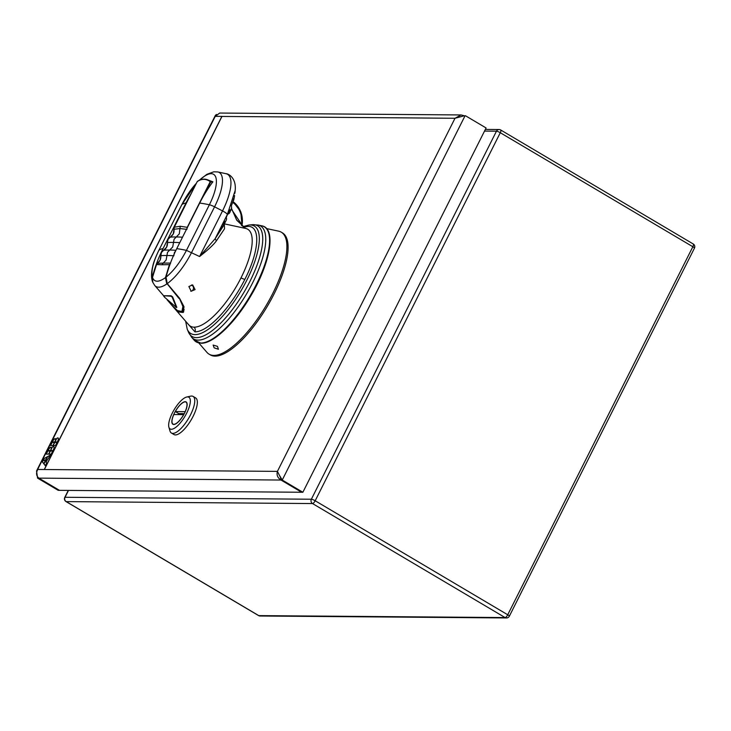 <?xml version="1.0" encoding="UTF-8"?>
<svg xmlns="http://www.w3.org/2000/svg" width="731" height="731" viewBox="0 0 731 731"><rect width="100%" height="100%" fill="white"/><g stroke="black" fill="none" stroke-linecap="round" stroke-linejoin="round"><path stroke-width="1.1" d="M37.647 469.43L36.55 470.938L37.583 478.12L38.834 478.129C36.276 475.945 35.91 473.058 37.738 469.476L44.372 469.53L37.647 469.43L215.243 116.33L221.877 116.384L44.28 469.485M216.495 114.456L215.426 115.297L215.316 116.33L219.675 113.049L461.069 114.95L455.002 118.276L221.959 116.439L44.372 469.53L277.415 471.376C276.428 474.958 277.616 477.855 280.996 480.039L301.629 492.255L59.458 490.346L38.834 478.129L280.996 480.039L280.503 477.498L277.415 471.376L455.002 118.276L463.966 115.854M37.583 478.12L58.215 490.337L59.458 490.346M280.996 480.039L282.239 480.048L279.763 475.844M465.053 115.772L282.239 480.048L302.872 492.265L301.629 492.255M171.41 433.026L173.987 434.552A21.272 7.31 -59.4 0 0 175.431 434.927A21.272 7.31 -59.4 0 0 192.152 418.15A21.272 7.31 -59.4 0 0 195.661 397.938L193.085 396.412A21.272 7.31 120.6 0 1 189.576 416.624A21.272 7.31 120.6 0 1 172.854 433.401A21.272 7.31 120.6 0 1 171.41 433.026A21.272 7.31 120.6 0 1 169.994 430.998L168.888 427.187A18.421 6.332 120.6 0 1 174.051 409.863A18.421 6.332 120.6 0 1 186.752 397.015A18.421 6.332 120.6 0 1 187.629 396.915A18.421 6.332 120.6 0 1 186.679 413.152A18.421 6.332 120.6 0 1 171.365 429.261A18.421 6.332 120.6 0 1 168.888 427.187M209.057 354.151L210.263 354.864A70.88 24.361 -59.4 0 0 273.997 294.1A70.88 24.361 -59.4 0 0 282.477 232.887L281.28 232.175A70.88 24.361 120.6 0 1 272.8 293.387A70.88 24.361 120.6 0 1 209.057 354.151A70.88 24.361 120.6 0 1 206.9 352.333L198.795 342.967M55.483 445.563L57.082 442.383L54.67 442.365L53.08 445.544L55.483 445.563M57.667 441.222A3.783 1.298 -59.4 0 0 58.114 437.96A3.783 1.298 -59.4 0 0 56.552 438.627L54.862 441.99L57.265 442.008L57.667 441.222M55.501 439.879A2.979 1.023 -59.4 0 0 55.346 438.673A2.979 1.023 -59.4 0 0 52.669 441.222L52.294 441.972L54.697 441.99L56.205 438.984A3.783 1.298 -59.4 0 0 55.501 439.879L55.593 439.925A3.783 1.298 -59.4 0 1 56.022 439.349M52.915 445.544L54.505 442.365L52.102 442.346L50.503 445.517L52.915 445.544M50.54 450.588L52.943 450.607L53.345 449.812A3.783 1.298 -59.4 0 0 53.792 446.55A3.783 1.298 -59.4 0 0 52.23 447.226L50.54 450.588M52.76 450.981L50.348 450.963L48.758 454.134L51.161 454.152L52.76 450.981M51.883 447.582A3.783 1.298 -59.4 0 0 51.179 448.469A2.979 1.023 -59.4 0 0 51.024 447.262A2.979 1.023 -59.4 0 0 48.347 449.821L47.972 450.57L50.375 450.588L51.883 447.582M48.593 454.134L50.183 450.963L47.78 450.936L46.181 454.115L48.593 454.134M47.177 460.082L50.832 454.81L47.488 456.665L45.77 460.064L47.177 460.082M45.587 460.439L43.869 463.847L45.331 465.738L46.674 463.07L46.071 462.284L46.994 460.448L45.587 460.439L46.967 460.503M43.769 463.719L45.413 460.439L43.01 460.42L42.307 461.818L43.769 463.719M47.25 456.793L43.906 458.648L43.202 460.046L45.605 460.064L47.25 456.793M461.069 114.95L464.222 115.736M465.473 115.745L486.097 127.962L302.872 492.265M53.189 445.544L54.761 442.419L57.055 442.438M58.16 437.988A3.783 1.298 -59.4 0 0 56.643 438.682L56.552 438.627M54.971 441.99L56.643 438.682M55.382 438.701A2.979 1.023 -59.4 0 0 52.751 441.277L52.669 441.222M52.404 441.972L52.751 441.277M50.613 445.526L52.193 442.392L54.487 442.41M50.649 450.588L52.23 447.226M53.838 446.577A3.783 1.298 -59.4 0 0 52.321 447.271M48.867 454.134L50.439 451.009L52.733 451.027M51.7 447.948A3.783 1.298 -59.4 0 0 51.271 448.523L51.179 448.469M48.082 450.57L48.347 449.821M51.06 447.29A2.979 1.023 -59.4 0 0 48.429 449.867M46.291 454.115L47.871 450.99L50.165 451.009M45.879 460.064L47.57 456.711L50.759 454.947M45.349 465.702L43.961 463.893L45.669 460.493M43.787 463.682L42.398 461.873L43.102 460.475L45.395 460.493M43.906 458.648L47.186 456.93M43.312 460.046L43.988 458.693M186.752 397.015L190.627 396.156A21.272 7.31 120.6 0 1 191.641 396.038A21.272 7.31 120.6 0 1 193.085 396.412M173.768 424.492A12.975 4.459 -59.4 0 0 183.965 414.258A12.975 4.459 -59.4 0 0 186.103 401.922A12.975 4.459 -59.4 0 0 185.226 401.694A12.975 4.459 -59.4 0 0 175.029 411.928A12.975 4.459 -59.4 0 0 172.881 424.263A12.975 4.459 -59.4 0 0 173.768 424.492M178.136 414.578A12.975 4.459 120.6 0 1 178.693 413.554M184.294 413.636L178.757 413.591L175.312 411.562L185.245 411.672M175.312 411.562A12.765 4.386 120.6 0 1 186.003 402.105A12.765 4.386 120.6 0 1 185.181 411.635M183.673 414.623L173.814 414.55A12.765 4.386 120.6 0 0 172.991 424.081A12.765 4.386 120.6 0 0 183.673 414.623L183.737 414.66M266.541 228.565L278.639 231.16A70.88 24.361 120.6 0 1 281.28 232.175M186.286 321.996L194.949 331.847A60.033 20.632 -59.4 0 0 244.867 279.315C259.35 251.144 260.848 225.778 247.973 226.409L243.651 227.131M245.433 228.346L236.871 220.351L231.416 208.344A73.804 13.578 26.7 0 0 231.325 205.941A38.99 13.396 120.6 0 0 233.783 198.457A72.159 13.277 -153.3 0 1 233.792 199.819A74.461 74.461 0 0 0 234.532 195.853A71.081 13.076 26.7 0 0 234.56 195.616L234.569 195.57A0.64 0.621 -175.7 0 1 234.56 195.616M227.661 214.21A74.251 13.661 -153.3 0 0 229.89 212.392A74.251 13.661 -153.3 0 0 229.781 209.678A38.99 13.396 120.6 0 1 227.46 214.622L226.254 217.363A74.461 13.706 -153.3 0 1 226.244 220.141L223.046 226.5L215.124 238.763L199.59 256.526L203.09 253.703C204.15 252.844 212.794 245.991 216.394 240.837L224.499 228.821L224.335 223.942M170.762 304.014L178.803 312.036L183.243 312.484L183.993 306.7L179.579 298.294L167.253 283.646C176.162 276.939 184.294 266.532 191.632 252.423L214.567 206.827L222.526 210.921L199.59 256.526L186.442 250.367C180.374 262.091 173.567 271.018 166.038 277.168A137.172 126.317 90.5 0 1 176.747 248.659L176.747 248.659A138.287 25.448 26.7 0 1 186.442 250.367L209.377 204.771A138.287 25.448 -153.3 0 0 199.682 203.063L176.747 248.659M188.881 286.534L191.175 291.249L195.067 289.595L192.655 284.88L188.881 286.534M235.135 191.074L234.87 193.304L234.039 193.651L234.87 193.304L235.071 191.677A74.461 74.461 0 0 0 235.181 190.508L235.19 190.435M216.394 240.837L215.124 238.763L227.378 214.411L235.181 190.508C236.488 177.578 228.109 173.594 226.016 173.704A42.398 14.574 -59.4 0 1 222.526 210.921L224.17 211.835A6.387 1.179 -153.3 0 1 227.378 214.411A74.461 13.706 -153.3 0 1 227.46 214.622M232.997 201.18A72.159 13.277 -153.3 0 0 233.792 199.819M224.454 223.686A74.461 13.706 26.7 0 0 224.307 220.89L217.838 233.756L223.914 224.764L224.454 223.686L223.193 223.11M167.253 283.646L166.038 277.168M206.571 179.46L212.885 181.809A137.172 126.317 90.5 0 0 199.682 203.063L199.682 203.063M182.174 311.698L183.81 311.68M152.816 282.394L152.35 277.058A137.172 126.317 -89.5 0 1 163.068 248.549L186.003 202.953A138.287 25.448 -153.3 0 0 181.891 204.552A35.262 12.116 120.6 0 1 196.383 183.271M191.321 193.34A137.172 126.317 90.5 0 0 186.003 202.953M179.442 298.129L167.134 283.738L165.782 278.712M182.659 311.342L183.371 306.088L179.369 298.193L182.905 306.453L181.928 311.47L177.405 310.584L171.027 304.315C178.072 312.722 182.266 312.987 182.659 311.342L184.267 309.807M204.433 194.391L210.875 181.58L212.383 182.467M167.134 283.738L178.985 298.449M197.608 181.48L197.26 181.544C201.683 178.583 206.005 178.62 210.226 181.635L210.875 181.58L209.349 180.584M187.09 228.438L187.255 227.314L180.228 226.263L174.289 227.213L173.969 229.269L179.954 228.547L180.228 226.263M197.26 181.544L174.289 227.213L173.229 234.057L170.177 237.2A136.651 25.146 26.7 0 1 176.253 237.008L179.305 233.865L179.954 228.547L186.944 229.379M182.092 238.041L180.411 241.394M175.568 251.071L174.389 252.624L173.823 255.832M170.296 263.836L169.418 264.649L165.444 277.634L166.769 283.993A39.721 13.651 120.6 0 1 154.725 285.465L163.662 295.799M173.411 255.786A136.651 25.146 -153.3 0 0 166.933 255.539L166.147 260.026L163.287 263.069L156.863 263.434L152.477 277.478L152.77 282.276L152.496 277.469L156.471 264.531L161.889 264.759L163.287 263.069L170.625 263.087L170.122 263.699M161.889 264.759L169.418 264.649M175.933 250.322A136.651 25.146 -153.3 0 0 169.674 250.093L167.5 252.332L166.933 255.539A136.651 25.146 -153.3 0 0 160.857 255.731L160.071 260.218L156.471 264.531M156.48 264.503L157.037 263.727M160.857 255.731L161.414 252.524L166.65 247.133L167.993 239.448L170.177 237.2M182.494 237.237A136.651 25.146 26.7 0 0 176.253 237.008L174.079 239.256L173.512 242.464A136.651 25.146 26.7 0 1 179.753 242.692M156.854 263.434C159.724 261.817 161.058 259.249 160.838 255.722L161.387 252.542L163.598 250.276A136.651 25.146 26.7 0 1 169.674 250.093L172.726 246.941L173.512 242.464A136.651 25.146 26.7 0 0 167.436 242.646L167.436 242.646M165.964 277.743L165.444 277.634C158.673 282.449 154.36 282.404 152.496 277.469M163.79 295.735L171.091 295.781L172.626 296.868L176.747 307.184L176.07 307.175L176.747 307.184L172.443 297.042L170.953 296.219L172.178 297.097L176.317 307.385L164.338 297.014L176.317 307.385M175.915 307.322L176.783 307.486M171.091 295.781L163.634 295.9M163.826 295.708L170.953 296.219M163.653 296.146L164.502 296.96L163.781 295.69M199.38 180.255A35.262 12.116 120.6 0 1 215.645 176.856A35.262 12.116 120.6 0 1 209.377 204.771A6.387 1.179 -153.3 0 1 214.567 206.827A39.721 13.651 120.6 0 0 217.838 171.949L213.854 171.794L206.873 174.316L199.051 180.411M152.35 277.058C151.034 270.845 153.227 261.872 158.956 250.148A138.287 25.448 26.7 0 1 163.068 248.549L163.068 248.549M222.644 224.189L223.914 224.764M191.458 285.017A3.189 2.942 -89.5 0 1 190.8 291.23M217.472 346.366L218.405 349.263L214.146 347.837L213.132 345.069L217.472 346.366M312.53 503.558A3.189 2.942 -89.5 0 1 311.36 499.227A3.189 0.585 26.7 0 1 315.18 500.762A3.189 1.096 120.6 0 1 312.53 503.558L66.21 501.612L258.765 615.621L505.084 617.567L312.53 503.558M68.504 490.419L65.041 497.281L311.36 499.227L496.468 131.187A3.189 2.942 -89.5 0 1 500.452 129.908A3.189 1.096 120.6 0 1 500.671 129.972A3.189 1.096 120.6 0 1 500.287 132.722L315.18 500.762L507.734 614.771L692.842 246.731L500.287 132.722A3.189 0.585 -153.3 0 0 496.468 131.187L484.525 131.096M68.275 490.41L64.776 497.382A3.189 0.585 26.7 0 1 65.041 497.281A3.189 2.942 90.5 0 0 66.21 501.612A3.189 1.096 120.6 0 1 66 501.557A3.189 1.096 120.6 0 1 65.808 501.329M258.399 615.401A3.189 1.096 -59.4 0 0 258.555 615.566A3.189 1.096 -59.4 0 0 258.765 615.621A3.189 2.942 90.5 0 0 260.154 616.005L506.464 617.951A3.189 2.942 -89.5 0 1 505.084 617.567A3.189 1.096 -59.4 0 0 507.734 614.771A3.189 0.585 26.7 0 1 509.343 616.196L694.45 248.156A3.189 0.585 -153.3 0 0 692.842 246.731A3.189 1.096 -59.4 0 0 693.226 243.971L500.671 129.972A3.189 3.189 0 0 0 499.072 129.524L485.366 129.414M203.209 342.812A66.256 22.771 -59.4 0 0 250.495 296.32A66.256 22.771 -59.4 0 0 268.524 232.504M194.135 340.143A66.868 22.981 -59.4 0 0 200.705 343.04A66.868 22.981 -59.4 0 0 255.064 286.954A66.868 22.981 -59.4 0 0 261.817 225.824L258.116 225.029A65.653 22.56 120.6 0 1 251.482 285.053A65.653 22.56 120.6 0 1 198.11 340.125A65.653 22.56 120.6 0 1 191.659 337.283L194.135 340.143L201.126 343.232C213.342 343.762 234.934 322.983 250.55 296.32C270.342 263.434 276.702 228.273 261.817 225.824M191.659 337.283L188.424 332.011A64.328 22.104 -59.4 0 0 196.456 337.631A64.328 22.104 -59.4 0 0 249.947 281.344A64.328 22.104 -59.4 0 0 253.273 224.664A64.328 22.104 -59.4 0 0 251.939 224.728L258.116 225.029M242.994 226.637L248.86 225.047A62.427 21.455 120.6 0 1 250.157 224.984A62.427 21.455 120.6 0 1 246.923 279.991A62.427 21.455 120.6 0 1 195.022 334.615A62.427 21.455 120.6 0 1 187.218 329.16L188.424 332.011M194.949 331.847A4.258 3.92 90.5 0 0 194.181 327.168A56.324 19.353 -59.4 0 0 241.011 277.881A4.258 0.786 -153.3 0 0 244.867 279.315M241.011 277.881A56.324 19.353 -59.4 0 0 245.662 228.438L224.371 223.869M172.205 305.713L188.644 324.728A56.324 19.353 -59.4 0 0 194.181 327.168M232.632 202.304A22.341 20.569 -89.5 0 1 241.532 224.883L241.449 225.376M231.215 208.938L244.181 228.118M210.226 181.635L187.255 227.314M196.502 183.033L181.809 204.643L158.956 250.148L181.891 204.552A6.387 1.179 -153.3 0 0 181.809 204.643A6.387 1.179 -153.3 0 0 181.781 204.762M152.523 281.709C151.125 277.716 151.198 272.562 152.742 266.239C153.419 262.712 155.465 257.385 158.874 250.24L158.846 250.358M242.08 225.066L241.532 224.883M232.887 201.509A23.401 21.555 -89.5 0 1 242.089 225.011M260.154 616.005A3.189 3.189 0 0 1 258.555 615.566L66 501.557A3.189 3.189 0 0 1 64.776 497.382M506.464 617.951A3.189 3.189 0 0 0 509.343 616.196M694.45 248.156A3.189 3.189 0 0 0 693.226 243.971M36.55 470.938L215.426 115.297M186.003 402.105L186.688 402.516M172.991 424.081L173.686 424.483M248.86 225.047L251.939 224.728M187.218 329.16L185.656 321.265M229.89 212.392A74.461 74.461 0 0 0 231.425 208.317M231.444 208.262L236.579 219.876L245.47 228.355M209.633 180.749L212.438 182.403M209.523 180.685C205.493 178.41 201.427 178.656 197.315 181.443M163.589 250.285C166.403 248.558 167.682 246.018 167.417 242.646L167.966 239.466L170.159 237.21C173.302 235.016 174.554 232.266 173.896 228.967M174.152 227.469L197.279 181.489M152.77 282.276L154.725 285.465M167.107 299.792L171.036 304.324M242.034 225.879L240.791 211.771L232.897 201.482M217.838 171.949L226.016 173.704"/></g></svg>
